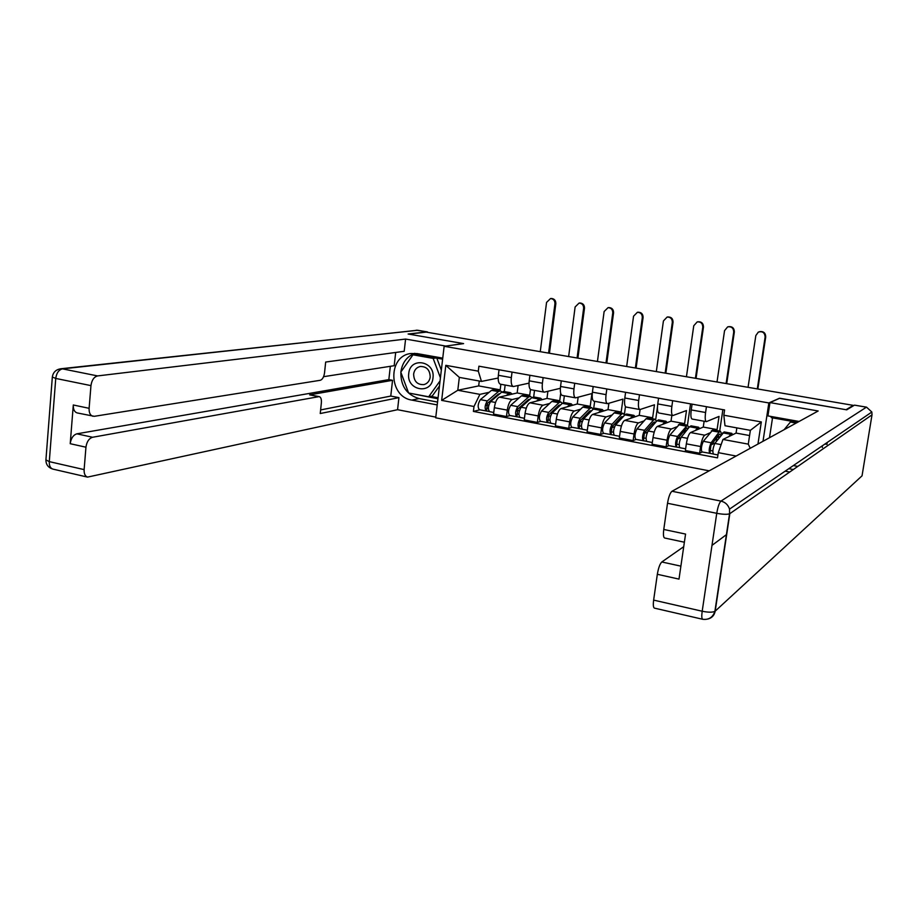 <?xml version="1.0" encoding="UTF-8"?>
<svg xmlns="http://www.w3.org/2000/svg" width="918" height="918" viewBox="0 0 918 918"><rect width="100%" height="100%" fill="white"/><g stroke="black" fill="none" stroke-linecap="round" stroke-linejoin="round"><path stroke-width="1.38" d="M779.497 398.366L846.052 409.715L853.258 405.366L426.239 332.121L408.648 334.106L463.601 343.607L444.14 346.293L435.706 417.805L709.178 470.831M779.52 398.217L768.848 402.945L444.14 346.293M518.096 385.583L517.167 392.95L499.346 397.138C496.971 398.263 495.307 401.774 494.343 407.695L493.551 414.075L506.472 416.531L507.275 410.128C508.239 404.195 509.892 400.661 512.233 399.525L519.198 397.827M529.009 383.15L513.391 386.547C511.521 385.893 510.844 382.909 511.337 377.619L498.348 375.29C497.866 380.568 498.577 383.529 500.471 384.206L513.242 386.524M498.348 375.29L499.036 369.77M510.11 415.556L506.472 416.531M534.517 390.391L533.679 396.955M511.337 377.619L512.037 372.088M527.437 395.819L529.72 395.256L530.466 389.473M547.897 391.355L546.979 398.423L529.938 402.807C527.655 403.954 526.025 407.512 525.05 413.467L524.235 419.905L537.363 422.406L538.2 415.946C539.176 409.967 540.794 406.399 543.031 405.228L549.687 403.45M529.904 375.278L529.204 380.832C528.688 386.145 529.33 389.129 531.143 389.771L544.133 392.135M540.84 421.373L537.363 422.406M564.352 395.819L563.457 402.612M560.37 388.291L544.259 392.158C542.492 391.516 541.872 388.532 542.4 383.208L543.123 377.631M557.547 401.338L559.739 400.753L560.703 393.317M578.145 397.264L577.261 403.966L561.024 408.567C558.844 409.749 557.26 413.341 556.262 419.342L555.413 425.837L568.758 428.373L569.619 421.867C570.617 415.843 572.189 412.228 574.324 411.034L580.669 409.153M561.288 380.867L560.554 386.467C560.003 391.814 560.588 394.809 562.298 395.44L575.506 397.838M572.075 427.295L568.758 428.373M594.646 401.327L593.648 408.785M588.14 406.961L590.217 406.341L591.926 393.535L575.632 397.861C573.968 397.23 573.417 394.235 573.968 388.876L574.714 383.254M608.875 403.346L608.026 409.612L592.603 414.42C590.538 415.636 588.989 419.262 587.99 425.321L587.107 431.85L600.682 434.432L601.565 427.88C602.575 421.798 604.101 418.149 606.132 416.921L612.157 414.959M593.177 386.547L592.42 392.181C591.846 397.574 592.362 400.581 593.969 401.2L607.406 403.645M603.815 433.319L600.682 434.432M625.456 406.617L624.366 414.592M619.214 412.664L621.176 412.021L622.955 399.123L607.521 403.668C605.96 403.048 605.467 400.041 606.064 394.637L606.832 388.98M640.075 409.566L639.272 415.338L624.71 420.364C622.748 421.614 621.256 425.286 620.235 431.391L619.329 437.978L633.122 440.594L634.04 433.984C635.061 427.868 636.541 424.173 638.458 422.911L644.149 420.857M625.594 392.319L624.814 397.999C624.206 403.427 624.653 406.444 626.168 407.053L639.835 409.543M636.071 439.424L633.122 440.594M657.449 407.122L655.693 419.606M650.793 418.459L652.641 417.782L654.465 404.792L639.938 409.554C638.48 408.958 638.056 405.94 638.687 400.489L639.479 394.786M671.85 415.361L671.024 421.155L657.357 426.411C655.498 427.696 654.052 431.414 653.019 437.565L652.078 444.197L666.101 446.859L667.053 440.204C668.097 434.03 669.52 430.301 671.322 429.004L676.681 426.847M658.562 398.183L657.758 403.92C657.104 409.382 657.483 412.411 658.883 412.997L672.791 415.533M668.866 445.643L666.101 446.859M690.531 403.886L687.456 425.183L677.564 436.486C675.51 440.984 675.063 444.507 676.21 447.032L679.595 447.594M682.877 424.346L684.61 423.646L686.492 410.553L672.894 415.544C671.54 414.97 671.196 411.93 671.85 406.444L672.676 400.696M704.129 421.224L703.28 427.065L690.543 432.562C688.798 433.881 687.398 437.634 686.343 443.842L685.379 450.52L699.642 453.228L700.618 446.527C701.685 440.296 703.05 436.52 704.749 435.189L709.74 432.929M692.08 404.161L691.243 409.933C690.565 415.441 690.875 418.482 692.161 419.056L706.309 421.626M702.213 451.966L699.642 453.228M722.868 409.646L719.701 431.104M715.478 430.324L717.084 429.601L719.035 416.416L706.401 421.637C705.162 421.075 704.886 418.034 705.586 412.503L706.435 406.708M703.28 427.065L717.084 429.601M671.024 421.155L684.61 423.646M639.272 415.338L652.641 417.782M608.026 409.612L621.176 412.021M577.261 403.966L590.217 406.341M546.979 398.423L559.739 400.753M517.167 392.95L529.72 395.256M479.276 381.016L478.68 385.904L457.795 390.265L479.884 394.361L489.179 392.296M497.786 390.368L500.172 389.84L500.872 384.275M478.68 385.904L500.172 389.84M498.164 378.032L481.468 381.418L459.333 377.39L457.795 390.265L441.661 400.386L445.804 365.33L478.301 371.159L481.468 381.418M736.844 427.891L736.075 433.078L722.959 439.447L748.285 444.14L750.362 430.347L725.002 425.734L723.82 415.211L724.6 409.944L478.909 366.19L478.301 371.159M723.82 415.211L761.32 421.936L757.958 444.06M736.144 456.028L718.289 452.654L722.959 439.447M479.884 394.361L473.998 406.502L473.401 411.425L717.509 457.864L718.289 452.654M473.998 406.502L441.661 400.386M763.007 441.283L768.848 402.945M826.911 444.484L827.244 442.453M736.075 433.078L749.581 435.557M479.862 409.818L473.401 411.425M505.141 385.055L504.326 391.573M445.804 365.33L459.333 377.39M748.285 444.14L750.235 448.294M750.362 430.347L761.32 421.936M551.156 298.511L551.443 298.488C554.392 298.786 555.849 300.507 555.838 303.674L554.942 303.755C554.954 300.588 553.485 298.855 550.536 298.557L546.554 302.424L540.254 351.674M500.058 393.547L498.348 394.109L487.286 403.484L486.62 411.023L479.357 409.726C477.486 407.179 477.83 403.817 480.366 399.64L491.52 390.334L493.689 389.622M497.533 395.681L496.684 395.52M501.928 391.975L500.367 390.85L498.394 391.596L487.32 400.936C484.796 405.125 484.452 408.487 486.299 411.034M488.881 404.849L486.356 405.469M488.365 408.59L486.632 408.258M503.775 391.47L501.641 392.193L490.614 401.556C488.101 405.745 487.756 409.118 489.581 411.666L493.746 412.457M512.198 394.12L510.488 392.709L506.116 395.555M489.237 411.516L486.62 411.023M549.446 353.258L555.838 303.674M554.942 303.755L548.585 353.109M437.232 404.918L411.803 400.087C388.498 396.851 387.534 355.977 410.816 353.522L417.151 353.591L442.74 358.135M428.236 332.465L427.077 331.88L408.108 334.014L463.418 343.573L445.551 346.097M445.563 346.04L405.595 339.063L404.195 351.296L325.672 362.048L324.536 372.846C323.893 377.046 322.47 379.524 320.302 380.281L94.29 416.313L77.169 412.928C74.438 412.033 73.153 409.382 73.302 404.987L70.216 443.704C71.019 438.276 73.245 434.983 76.894 433.824L388.842 379.616L390.334 366.305M323.572 376.69L394.189 365.708L395.692 352.455M388.842 379.616L392.548 380.304L390.77 396.071L398.928 397.632L397.563 409.703L87.52 477.108C85.087 476.19 83.951 473.688 84.123 469.614L85.948 447.204L70.216 443.704M435.786 417.116L397.563 409.703M405.595 339.063L97.595 375.921C93.98 376.885 91.766 380.121 90.962 385.617L89.115 408.315C88.943 412.733 90.216 415.384 92.902 416.279M76.894 433.824L92.569 437.266L319.177 396.599C320.887 397.161 321.621 399.227 321.369 402.818L320.244 413.525L398.928 397.632M92.569 437.266C88.954 438.437 86.751 441.753 85.948 447.204M318.58 396.599L309.641 394.866L392.548 380.304M309.641 394.866L319.177 396.599M320.623 409.933L390.77 396.071M437.565 402.073L419.067 398.561L411.803 400.087M414.775 353.315C406.835 356.517 402.199 362.748 400.879 371.997M400.856 372.238C400.718 386.111 406.789 394.889 419.067 398.561M442.614 359.156L413.639 354.004L413.089 354.784M409.026 393.076L437.955 398.791M430.691 396.358L438.07 397.746M409.818 393.225L409.13 393.363M415.843 354.394L412.974 354.807L433.158 358.399L440.422 377.803M799.119 421.465L767.93 415.923L769.961 402.589L818.179 410.989L671.965 491.268L720.963 501.102L866.42 407.179L854.486 405.136L846.729 409.83L779.738 398.251L769.961 402.589M822.356 447.491L822.276 445.838M789.71 472.036L785.154 471.163M772.531 417.862L769.491 437.725M771.407 416.531L771.235 417.633L797.558 422.314M683.726 546.692L661.809 561.977L680.892 566.154M654.488 608.129L654.35 608.106C653.283 607.441 653.042 604.778 653.639 600.108L657.334 574.289C658.413 567.967 659.904 563.859 661.809 561.977M684.38 542.217L664.609 538.005C663.416 537.386 663.129 534.54 663.771 529.468L667.524 503.271C668.614 496.868 670.094 492.863 671.965 491.268M657.334 574.289L678.999 579.109L685.562 534.069L663.771 529.468M854.486 405.136L866.512 407.144L871.848 412.021L872.02 414.833L729.821 513.655L715.191 611.147L862.048 475.822L872.043 414.626M726.712 534.425L711.978 545.395M825.58 444.232L825.546 443.612M793.324 469.523L788.814 468.662M408.739 373.557C406.169 390.448 431.506 395.245 432.975 378.009C435.534 360.923 410.059 356.402 408.739 373.557M413.628 374.074C413.903 381.406 417.357 384.906 423.978 384.596C427.478 383.563 429.555 381.062 430.198 377.103C429.98 369.954 426.64 366.408 420.18 366.489C416.485 367.429 414.305 369.954 413.628 374.074M436.83 358.123L441.329 370.126M439.458 385.973L432.252 396.025L428.672 396.783L408.602 392.996L400.799 372.1L412.974 354.807M435.947 357.974L433.158 358.399M440.066 380.867L428.672 396.783M797.799 466.413L793.347 465.575M784.133 429.681L790.398 422.062L796.158 423.083M791.821 421.293L790.398 422.062M579.717 303.009L579.946 302.986C582.987 303.238 584.502 304.983 584.491 308.219L583.63 308.299C583.641 305.063 582.127 303.319 579.086 303.066L575.127 306.956L568.632 356.54M530.179 399.123L528.366 399.651L517.706 409.187L516.995 416.772L509.628 415.464C507.872 412.916 508.228 409.531 510.695 405.308L521.458 395.842L523.535 395.096M527.781 401.269L526.76 401.086M531.878 397.597L530.329 396.346L528.424 397.127L517.763 406.628C515.308 410.862 514.952 414.248 516.685 416.795M519.508 410.277L516.845 410.977M518.888 414.351L517.029 413.995M533.783 396.978L531.729 397.724L521.114 407.248C518.659 411.494 518.303 414.89 520.024 417.438L524.442 418.275M542.228 399.64L540.61 398.228L536.399 401.143M519.691 417.288L516.995 416.772M577.904 358.135L584.491 308.219M583.63 308.299L577.078 357.997M608.037 307.656L608.852 307.564C611.996 307.748 613.568 309.504 613.568 312.82L612.754 312.912C612.754 309.596 611.181 307.84 608.037 307.656L604.124 311.546L597.434 361.485M560.749 404.815L558.855 405.274L548.608 414.982L547.851 422.624L540.392 421.293C538.74 418.746 539.118 415.338 541.517 411.057L551.856 401.43L553.841 400.661M558.5 406.949L557.318 406.731M562.309 403.335L560.76 401.935L558.947 402.727L548.689 412.4C546.313 416.692 545.935 420.111 547.564 422.647M550.651 415.739L547.828 416.554M549.905 420.203L547.92 419.836M564.249 402.566L562.298 403.346L552.097 413.043C549.721 417.334 549.343 420.754 550.961 423.29L555.631 424.185M572.729 405.251L571.203 403.851L567.175 406.823M550.639 423.152L547.851 422.624M606.787 363.092L613.568 312.82M612.754 312.912L606.006 362.954M637.379 312.304L638.159 312.212C641.43 312.315 643.07 314.071 643.082 317.502L642.313 317.605C642.302 314.174 640.661 312.407 637.379 312.304L633.546 316.217L626.661 366.5M591.8 410.633L589.838 410.989L580.027 420.869L579.212 428.568L571.65 427.214C570.112 424.678 570.503 421.236 572.832 416.91L582.746 407.11L584.64 406.318M589.723 412.733L588.358 412.48M593.212 409.199L591.674 407.603L589.941 408.43L580.13 418.275C577.824 422.613 577.433 426.055 578.937 428.603M582.333 421.236L579.35 422.188M581.427 426.159L579.315 425.757M595.208 408.258L593.349 409.061L583.584 418.918C581.289 423.267 580.887 426.709 582.391 429.257L587.336 430.186M603.711 410.954L602.288 409.554L598.433 412.595M582.092 429.119L579.212 428.568M636.094 368.118L643.082 317.502M642.313 317.605L635.359 367.992M667.352 317.02L667.856 316.951C671.276 316.917 673.009 318.684 673.043 322.241L672.32 322.356C672.286 318.798 670.553 317.031 667.122 317.054L663.427 320.944L656.324 371.583M623.311 416.577L621.314 416.795L611.939 426.859L611.09 434.616L603.424 433.239C602.001 430.703 602.415 427.237 604.652 422.854L614.131 412.882L615.932 412.056M621.44 418.597L619.902 418.31M624.596 415.2L623.081 413.375L621.452 414.225L612.077 424.242C609.85 428.637 609.437 432.103 610.826 434.639M614.567 426.744L611.411 427.857M613.465 432.206L611.216 431.781M626.673 414.029L624.906 414.856L615.588 424.896C613.373 429.303 612.96 432.768 614.337 435.304L619.558 436.302M635.187 416.749L633.868 415.349L630.207 418.47M614.062 435.178L611.09 434.616M665.848 373.213L673.043 322.241M672.32 322.356L665.16 373.098M697.829 321.793L697.909 321.782C701.536 321.564 703.383 323.331 703.463 327.06L702.786 327.187C702.706 323.446 700.859 321.679 697.221 321.885L693.756 325.752L686.435 376.747M655.314 422.682L654.523 422.005L653.295 422.693L644.39 432.94L643.495 440.755L635.715 439.366C634.418 436.83 634.854 433.342 637.012 428.901L646.031 418.746L647.718 417.897M653.685 424.564L651.964 424.242M656.473 421.339L655.004 419.228L653.467 420.111L644.551 430.312C642.416 434.765 641.98 438.253 643.254 440.789M647.385 432.24L644.034 433.537M646.043 438.356L643.644 437.897M658.642 419.893L656.978 420.754L648.119 430.978C645.997 435.442 645.561 438.93 646.811 441.466L652.319 442.51M667.179 422.636L665.963 421.247L662.498 424.437M646.559 441.329L643.495 440.755M653.283 425.023L652.606 425.803M696.051 378.4L703.463 327.06M702.786 327.187L695.408 378.285M728.582 326.659C732.335 326.349 734.251 328.116 734.354 331.96L733.723 332.086C733.562 328.082 731.543 326.349 727.653 326.865L724.554 330.641L717.015 381.991M687.811 428.947L686.951 427.983L685.815 428.695L677.381 439.125L676.44 446.997M686.457 430.622L684.541 430.267M688.856 427.65L687.444 425.183L679.917 423.806L669.899 435.052C667.822 439.538 667.375 443.05 668.556 445.586L676.21 447.032M680.869 437.668L677.323 439.206M679.159 444.61L676.623 444.128M691.128 425.86L689.579 426.744L681.202 437.163C679.159 441.673 678.7 445.196 679.825 447.72L685.631 448.822M699.7 428.614L698.587 427.226L695.316 430.496M686.01 430.542L684.553 431.15L684.231 433.399M684.553 431.15L685.838 431.391M726.712 383.655L734.354 331.96M733.723 332.086L726.115 383.552M759.748 331.616C763.615 331.226 765.601 332.993 765.715 336.929L765.13 337.067C764.82 332.66 762.56 330.996 758.337 332.075L755.824 335.586L748.055 387.316M720.802 435.407L719.919 434.053L718.863 434.799L710.922 445.414L709.924 453.343L701.937 451.908C700.882 449.384 701.352 445.85 703.337 441.294L712.873 429.853M719.781 436.784L717.669 436.394M721.732 434.157L720.423 431.242L719.069 432.171L711.14 442.751C709.178 447.318 708.696 450.864 709.717 453.389M715.26 442.866L711.45 444.714M712.827 450.967L710.142 450.451M724.153 431.919L714.835 443.44C712.873 448.018 712.402 451.564 713.401 454.089L717.945 454.949M732.748 434.696L731.749 433.319L728.674 436.67M713.183 453.962L709.924 453.343M716.889 437.438L716.292 441.478M718.289 436.509L717.199 437.025M717.084 437.175L719.196 437.565M757.843 389.002L765.715 336.929M765.13 337.067L757.304 388.899M704.749 435.189L690.543 432.562M671.322 429.004L657.357 426.411M638.458 422.911L624.71 420.364M606.132 416.921L592.603 414.42M574.324 411.034L561.024 408.567M543.031 405.228L529.938 402.807M512.233 399.525L499.346 397.138M671.85 406.444L657.758 403.92M638.687 400.489L624.814 397.999M606.064 394.637L592.42 392.181M573.968 388.876L560.554 386.467M542.4 383.208L529.204 380.832M705.586 412.503L691.243 409.933M667.053 440.204L653.019 437.565M634.04 433.984L620.235 431.391M601.565 427.88L587.99 425.321M569.619 421.867L556.262 419.342M538.2 415.946L525.05 413.467M507.275 410.128L494.343 407.695M700.618 446.527L686.343 443.842M498.394 391.596L491.52 390.334M487.32 400.936L480.366 399.64M508.538 393.466L501.641 392.193M495.548 402.474L490.614 401.556M73.302 404.987L89.115 408.315M90.962 385.617L55.746 378.434L49.285 461.628L84.123 469.614M427.077 331.88L417.518 330.239L62.481 368.864L97.595 375.921M55.746 378.434C56.537 372.995 58.786 369.805 62.481 368.864L60.703 368.772C55.849 369.621 53.06 372.352 52.337 377L55.746 378.434M49.285 461.628L45.923 459.884C45.9 464.531 48.195 467.606 52.819 469.087C50.306 468.157 49.124 465.667 49.285 461.628M53.106 469.155L87.52 477.108M60.703 368.772L417.885 330.262M653.639 600.108L702.19 611.227L716.751 513.311L667.524 503.271M707.893 619.03C711.943 617.952 714.376 615.324 715.191 611.147L714.892 611.365C712.379 612.49 708.145 612.444 702.19 611.227C701.547 615.944 701.696 618.629 702.626 619.26L702.752 619.294M716.751 513.311C722.787 514.424 727.056 514.596 729.546 513.805L729.523 509.111C728.123 504.831 725.266 502.157 720.963 501.102C719.264 502.766 717.865 506.839 716.751 513.311M866.626 407.225L871.848 412.021L729.523 509.111L729.546 513.805L714.892 611.365C712.816 617.401 708.73 620.04 702.626 619.26L654.35 608.106M528.424 397.127L521.458 395.842M517.763 406.628L510.695 405.308M538.74 399.02L531.729 397.724M526.255 408.212L521.114 407.248M558.947 402.727L551.856 401.43M548.689 412.4L541.517 411.057M569.424 404.654L562.298 403.346M557.456 414.041L552.097 413.043M589.941 408.43L582.746 407.11M580.13 418.275L572.832 416.91M600.59 410.392L593.349 409.061M589.184 419.962L583.584 418.918M621.452 414.225L614.131 412.882M612.077 424.242L604.652 422.854M632.261 416.21L624.906 414.856M621.417 425.986L615.588 424.896M653.467 420.111L646.031 418.746M644.551 430.312L637.012 428.901M664.46 422.131L656.978 420.754M654.201 432.114L648.119 430.978M685.998 426.09L678.448 424.701M677.564 436.486L669.899 435.052M697.175 428.144L689.579 426.744M687.525 438.345L681.202 437.163M719.069 432.171L711.393 430.76M711.14 442.751L703.337 441.294M730.441 434.26L722.707 432.837M721.135 444.622L714.835 443.44M551.443 298.488L550.536 298.557M500.367 390.85L493.517 389.588M510.488 392.709L503.615 391.435M52.337 377L45.923 459.884M416.21 330.193L427.329 331.868M579.946 302.986L579.086 303.066M530.329 396.346L523.375 395.073M540.61 398.228L533.622 396.943M560.76 401.935L553.692 400.638M571.203 403.851L564.1 402.543M591.674 407.603L584.491 406.284M602.288 409.554L595.071 408.223M623.081 413.375L615.794 412.033M633.868 415.349L626.535 414.007M655.004 419.228L647.592 417.874M665.963 421.247L658.516 419.87M698.587 427.226L691.013 425.837M720.423 431.242L712.77 429.831M731.749 433.319L724.05 431.908"/></g></svg>

